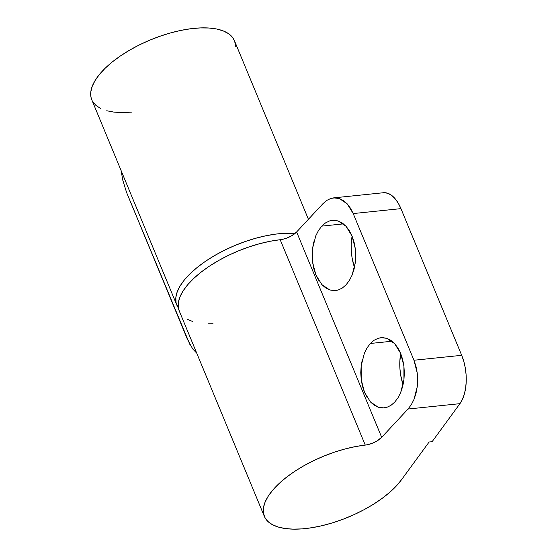 <?xml version="1.0" encoding="UTF-8"?>
<svg xmlns="http://www.w3.org/2000/svg" width="557" height="557" viewBox="0 0 557 557"><rect width="100%" height="100%" fill="white"/><g stroke="black" fill="none" stroke-linecap="round" stroke-linejoin="round"><path stroke-width="0.84" d="M176.834 305.118A77.207 32.87 -22.5 0 0 178.386 307.917L176.04 302.5L175.845 297.431L177.21 291.882L180.092 285.992L184.444 279.872L190.167 273.661L197.136 267.492L205.206 261.491L214.194 255.802L223.914 250.532L234.156 245.804L244.704 241.71L255.322 238.354L265.786 235.792L275.868 234.086L285.358 233.272L295.05 233.446A77.207 32.87 -22.5 0 0 212.133 257.028A77.207 32.87 -22.5 0 0 176.834 305.118L91.773 99.766A77.207 32.87 157.5 0 1 150.522 39.846A77.207 32.87 157.5 0 1 234.434 40.675L308.418 219.291M196.725 353.138L192.729 348.947L187.34 339.136L126.578 192.45L189.895 344.505M121.196 170.797L122.672 179.814L126.578 192.45L122.672 179.814L121.196 170.797M131.494 112.138L122.303 112.591L113.99 112.124L106.728 110.759M100.685 108.524L95.985 105.461L92.727 101.639M91.808 99.842L90.979 97.148L90.784 92.072L92.149 86.53L95.031 80.633L99.383 74.513L105.106 68.302L112.075 62.133L120.138 56.139L129.133 50.443L138.853 45.173L149.095 40.445L159.636 36.358L170.261 32.995L180.726 30.433L190.807 28.727L200.297 27.92L208.986 28.017L216.694 29.02L223.239 30.907L228.502 33.643L232.353 37.166L234.448 40.717M234.713 41.399L235.534 46.252M354.475 267.457L352.128 258.1L351.314 251.277L351.202 244.46L352.101 236.161A35.091 18.214 -95.9 0 0 354.482 267.457M321.793 226.114L343.453 223.879L321.793 226.114L325.56 222.884L329.647 220.906L333.894 220.259L338.148 220.962L342.242 222.988L346.008 226.26L349.323 230.661L352.038 236.008L354.064 242.107L355.31 248.714L355.742 255.586L355.331 262.444L354.099 269.045L352.101 275.116L349.392 280.429L346.099 284.787L342.339 288.018L338.252 289.995L335.474 290.573L329.751 289.946L321.883 284.641L315.861 274.893L312.581 262.187L312.561 248.457L315.798 235.792L318.5 230.473L321.793 226.114L325.56 222.884L329.647 220.906L332.425 220.328L338.148 220.962L346.008 226.26L352.038 236.008L355.31 248.714L355.331 262.444L352.101 275.116L349.392 280.429L346.099 284.787L342.339 288.018L338.252 289.995L333.998 290.65L329.751 289.946L325.657 287.913L321.883 284.641M400.706 353.507A35.091 18.214 -95.9 0 0 403.087 384.803L400.741 375.446L399.919 368.623L399.815 361.813L400.706 353.507M370.405 343.46L392.058 341.225L370.405 343.46L374.165 340.23L378.252 338.252L382.499 337.605L386.753 338.308L390.847 340.334L394.621 343.606L397.928 348.007L400.643 353.354L402.669 359.453L403.916 366.06L404.347 372.932L403.936 379.797L402.711 386.391L400.706 392.462L398.004 397.782L394.704 402.133L390.944 405.364L386.857 407.341L384.079 407.919L378.356 407.292L370.489 401.987L364.466 392.239L361.194 379.533L361.173 365.803L364.403 353.138L367.105 347.819L370.405 343.46L374.165 340.23L378.252 338.252L381.03 337.674L386.753 338.308L394.621 343.606L400.643 353.354L403.916 366.06L403.936 379.797L400.706 392.462L398.004 397.782L394.704 402.133L390.944 405.364L386.857 407.341L382.61 407.996L378.356 407.292L374.262 405.266L370.489 401.987M384.65 192.687L388.271 193.453L391.843 195.535L395.233 198.849L398.304 203.27L400.943 208.631L461.697 355.317L400.943 208.631L353.201 213.561L413.955 360.247L461.697 355.317L463.8 361.402L465.29 367.989L466.105 374.819L466.216 381.629L465.617 388.152L464.336 394.154L462.421 399.39L459.936 403.665L432.114 441.687L429.127 441.993L401.305 480.016A77.207 32.87 -22.5 0 1 326.207 524.645A77.207 32.87 -22.5 0 1 264.331 516.346A77.207 32.87 -22.5 0 1 291.123 473.812A77.207 32.87 -22.5 0 1 365.253 445.085L280.192 239.726A77.207 32.87 157.5 0 0 206.062 268.453A77.207 32.87 157.5 0 0 179.263 310.987L264.331 516.346M179.291 311.043L178.31 307.429L178.421 302.256L180.078 296.63L183.253 290.684L187.883 284.536L193.857 278.326L201.049 272.178L209.307 266.232L218.455 260.606L228.293 255.44L238.612 250.824L249.188 246.869L259.799 243.66L270.208 241.258L282.392 239.371L287.022 237.999L291.471 235.896L296.623 231.977L322.956 203.667L296.623 231.977L381.684 437.329A14.036 5.974 -22.5 0 1 365.253 445.085L280.192 239.726A14.036 5.974 157.5 0 0 296.623 231.977L381.684 437.329L408.016 409.026L411.317 404.667L414.018 399.355L416.023 393.284L417.249 386.683L417.659 379.825L417.228 372.953L415.982 366.346L413.955 360.247L353.201 213.561L350.478 208.214L347.171 203.82L343.397 200.541L339.31 198.515L335.056 197.812L330.802 198.459L326.722 200.443L330.802 198.459L333.58 197.881L339.31 198.515L347.171 203.82L353.201 213.561L400.943 208.631A35.091 18.214 -95.9 0 0 383.418 192.736L333.58 197.881M318.576 280.248L315.861 274.893L313.835 268.801L312.581 262.187L312.157 255.322L312.561 248.457L313.793 241.863M367.181 397.594L364.466 392.239L362.44 386.147L361.194 379.533L360.762 372.668L361.173 365.803L362.398 359.209M187.159 319.217L192.952 321.619M208.109 323.791L213.046 323.756M432.114 441.687L459.936 403.665L408.016 409.026L381.684 437.329L376.532 441.255L372.083 443.351L367.453 444.723L355.269 446.617L344.86 449.019L334.249 452.228L323.673 456.183L313.354 460.792L303.516 465.965L294.368 471.584L286.11 477.537L278.918 483.678L272.944 489.895L268.321 496.043L265.139 501.989L263.482 507.615L263.37 512.788L264.819 517.397L267.792 521.359L272.22 524.569L278.013 526.971L285.045 528.509L293.17 529.15L302.207 528.878L311.962 527.702L322.225 525.648L332.78 522.758L343.397 519.096L353.841 514.738L363.902 509.773L373.35 504.322L381.991 498.487L389.635 492.409L396.118 486.205L401.305 480.016L429.127 441.993L432.114 441.687M322.956 203.667L326.722 200.443M408.016 409.026L459.936 403.665A35.091 18.214 -95.9 0 0 461.697 355.317L413.955 360.247L417.228 372.953L417.249 386.683L414.018 399.355L411.317 404.667L408.016 409.026"/></g></svg>
